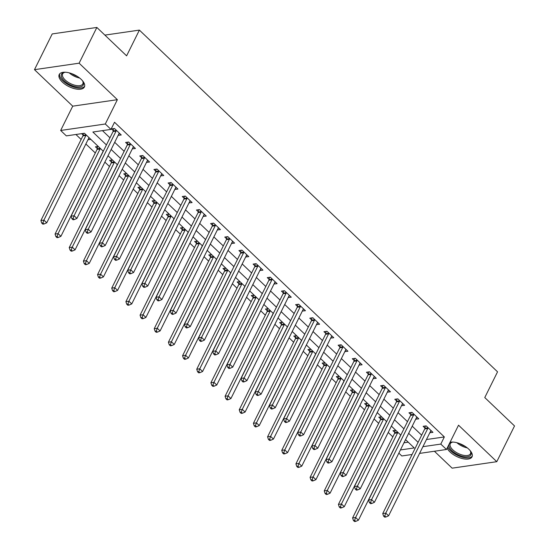 <?xml version="1.0" encoding="UTF-8"?>
<svg xmlns="http://www.w3.org/2000/svg" width="549" height="549" viewBox="0 0 549 549"><rect width="100%" height="100%" fill="white"/><g stroke="black" fill="none" stroke-linecap="round" stroke-linejoin="round"><path stroke-width="0.82" d="M62.401 82.124A14.048 6.513 -153.6 0 0 75.186 88.842A14.048 6.513 -153.6 0 0 84.395 87.003A14.048 6.513 -153.6 0 0 81.225 79.392A14.048 6.513 -153.6 0 0 68.44 72.674A14.048 6.513 -153.6 0 0 59.23 74.513A14.048 6.513 -153.6 0 0 62.401 82.124M447.126 448.162A14.048 6.513 -153.6 0 0 450.036 451.964A14.048 6.513 -153.6 0 0 462.814 458.683A14.048 6.513 -153.6 0 0 472.03 456.843A14.048 6.513 -153.6 0 0 468.853 449.233A14.048 6.513 -153.6 0 0 450.056 442.261M97.571 146.514L97.255 148.813L100.275 148.374A1.798 1.324 -98.3 0 1 100.09 148.992L58.077 233.62L60.912 236.324L102.924 151.696A1.798 1.324 -98.3 0 1 103.267 151.236L84.429 133.249L66.333 135.877L60.665 130.47L105.305 123.992L110.973 129.399L92.87 132.021L106.41 144.943M72.729 106.163L117.369 99.685L79.118 63.19L96.857 27.45L52.217 33.928L34.477 69.668L72.729 106.163L60.665 130.47M434.41 451.244L452.143 468.167L496.783 461.688L458.532 425.194L446.467 449.494L419.587 453.399M412.073 454.483L401.827 455.972L398.842 453.124M75.913 134.484L81.135 139.467M85.87 143.982L95.306 152.986M104.866 162.106L109.477 166.505M119.037 175.625L123.642 180.024M133.201 189.144L137.813 193.536M147.372 202.656L151.977 207.055M161.536 216.176L166.148 220.574M175.707 229.695L180.312 234.094M189.872 243.214L194.483 247.613M204.043 256.733L208.647 261.125M218.207 270.245L222.819 274.644M232.378 283.764L236.983 288.163M246.542 297.284L251.154 301.682M260.713 310.803L265.318 315.195M274.877 324.322L279.489 328.714M289.048 337.834L293.66 342.233M303.213 351.353L307.824 355.752M317.384 364.872L321.995 369.271M331.555 378.391L336.16 382.783M345.719 391.904L350.331 396.303M359.89 405.423L364.495 409.822M374.054 418.942L378.666 423.341M388.225 432.461L392.83 436.86M79.118 63.19L34.477 69.668M96.857 27.45L126.606 55.84L139.384 30.106L497.545 371.831L484.774 397.565L514.523 425.949L496.783 461.688M403.968 442.796L408.223 442.178M395.095 430.382L394.779 432.687L397.799 432.248A1.798 1.324 -98.3 0 1 397.613 432.859L355.601 517.494L358.435 520.198L400.447 435.563A1.798 1.324 -98.3 0 1 400.797 435.11L399.686 437.1M395.754 430.286L392.967 430.691L394.813 432.447M383.634 418.722L383.627 418.729A1.798 1.324 -98.3 0 1 383.449 419.34L341.437 503.975L344.271 506.679L386.283 422.044A1.798 1.324 -98.3 0 1 386.626 421.591L385.522 423.581M381.582 416.766L378.803 417.171L380.649 418.928M366.759 403.343L366.444 405.649L369.463 405.21A1.798 1.324 -98.3 0 1 369.278 405.821L327.266 490.456L330.1 493.16L372.112 408.525A1.798 1.324 -98.3 0 1 372.462 408.072L371.35 410.062M367.418 403.247L364.632 403.652L366.478 405.416M353.247 389.735L350.468 390.14L352.314 391.897M339.083 376.216L336.297 376.621L338.143 378.378M324.912 362.697L322.133 363.102L323.972 364.859M310.748 349.178L307.962 349.583L309.808 351.346M298.622 337.614L298.622 337.621A1.798 1.324 -98.3 0 1 298.443 338.239L256.431 422.867L259.258 425.571L301.271 340.943A1.798 1.324 -98.3 0 1 301.621 340.483L300.509 342.473M296.577 335.665L293.797 336.063L295.637 337.827M284.457 324.095L284.457 324.109A1.798 1.324 -98.3 0 1 284.272 324.72L242.26 409.355L245.094 412.052L287.106 327.424A1.798 1.324 -98.3 0 1 287.45 326.964L286.345 328.954M282.412 322.146L279.626 322.551L281.472 324.308M270.286 310.576L270.286 310.59A1.798 1.324 -98.3 0 1 270.101 311.201L228.089 395.836L230.923 398.54L272.935 313.904A1.798 1.324 -98.3 0 1 273.285 313.452L272.174 315.442M268.241 308.627L265.462 309.032L267.301 310.789M254.077 295.108L251.291 295.513L253.137 297.27M239.906 281.589L237.127 281.994L238.966 283.758M225.083 268.173L224.767 270.472L227.787 270.039A1.798 1.324 -98.3 0 1 227.602 270.65L185.589 355.278L188.424 357.982L230.436 273.354A1.798 1.324 -98.3 0 1 230.779 272.894L229.674 274.884M225.742 268.077L222.956 268.475L224.802 270.238M211.571 254.558L208.785 254.962L210.631 256.719M197.407 241.038L194.621 241.443L196.467 243.2M183.236 227.519L180.449 227.924L182.295 229.681M169.065 214.007L166.285 214.405L168.131 216.169M154.9 200.488L152.114 200.893L153.96 202.65M140.07 187.065L139.762 189.371L142.774 188.931A1.798 1.324 -98.3 0 1 142.596 189.542L100.584 274.177L103.418 276.881L145.43 192.246A1.798 1.324 -98.3 0 1 145.773 191.793L144.668 193.783M140.729 186.969L137.95 187.374L139.789 189.131M125.906 173.546L125.591 175.852L128.61 175.412A1.798 1.324 -98.3 0 1 128.425 176.023L86.413 260.658L89.247 263.362L131.259 178.727A1.798 1.324 -98.3 0 1 131.609 178.274L130.497 180.264M126.565 173.45L123.779 173.855L125.625 175.611M111.735 160.027L111.426 162.332L114.439 161.893A1.798 1.324 -98.3 0 1 114.261 162.504L72.248 247.139L75.076 249.843L117.088 165.208A1.798 1.324 -98.3 0 1 117.438 164.755L116.326 166.745M112.394 159.931L109.615 160.335L111.454 162.099M103.274 151.229L102.162 153.226M98.23 146.418L95.444 146.816L97.29 148.58M90.86 139.384L87.991 139.707M81.643 133.654L83.119 135.061M426.47 439.536L444.347 436.942L114.521 122.249L110.973 129.399M102.457 130.635L109.958 137.792M114.693 142.308L124.129 151.311M128.864 155.827L138.293 164.83M143.028 169.346L152.464 178.343M157.199 182.865L166.635 191.862M171.363 196.377L180.799 205.381M185.535 209.896L194.97 218.9M199.699 223.416L209.135 232.419M213.87 236.935L223.306 245.931M228.034 250.447L237.47 259.451M242.205 263.966L251.641 272.97M256.369 277.485L265.805 286.489M270.54 291.004L279.976 300.008M284.711 304.523L294.14 313.52M298.876 318.036L308.312 327.039M313.047 331.555L322.476 340.558M327.211 345.074L336.647 354.078M341.382 358.593L350.811 367.59M355.546 372.105L364.982 381.109M369.717 385.624L379.153 394.628M383.881 399.144L393.317 408.147M398.052 412.663L407.488 421.666M412.217 426.182L421.653 435.179M429.846 432.722L432.948 432.365L426.148 425.88L423.135 426.312L424.974 428.076M415.682 419.203L418.784 418.846L411.983 412.361L408.964 412.8L410.81 414.557M401.511 405.69L404.613 405.327L397.812 398.842L394.8 399.281L396.639 401.038M387.347 392.171L390.449 391.814L383.648 385.323L380.629 385.762L382.475 387.519M373.176 378.652L376.278 378.295L369.477 371.803L366.458 372.243L368.304 374.006M359.012 365.133L362.107 364.776L355.306 358.291L352.293 358.723L354.139 360.487M344.841 351.614L347.942 351.257L341.142 344.772L338.122 345.211L339.968 346.968M330.676 338.102L333.771 337.745L326.971 331.253L323.958 331.692L325.804 333.449M316.505 324.583L319.607 324.226L312.806 317.734L309.787 318.173L311.633 319.93M302.341 311.063L305.436 310.707L298.635 304.221L295.623 304.654L297.462 306.417M288.17 297.544L291.272 297.187L284.471 290.702L281.452 291.135L283.298 292.898M273.999 284.032L277.101 283.668L270.3 277.183L267.288 277.622L269.127 279.379M259.835 270.513L262.937 270.156L256.136 263.664L253.116 264.103L254.962 265.86M245.664 256.994L248.766 256.637L241.965 250.145L238.952 250.584L240.791 252.341M231.5 243.475L234.601 243.118L227.801 236.633L224.781 237.065L226.627 238.829M217.329 229.956L220.43 229.599L213.63 223.114L210.617 223.553L212.456 225.31M203.164 216.443L206.266 216.086L199.465 209.594L196.446 210.034L198.292 211.79M188.993 202.924L192.095 202.567L185.294 196.075L182.282 196.515L184.121 198.271M174.829 189.405L177.924 189.048L171.13 182.556L168.111 182.995L169.957 184.759M160.658 175.886L163.76 175.529L156.959 169.044L153.94 169.476L155.786 171.24M146.494 162.367L149.589 162.01L142.788 155.525L139.775 155.964L141.621 157.721M132.323 148.854L135.425 148.498L128.624 142.006L125.604 142.445L127.45 144.202M118.159 135.335L121.254 134.979L114.453 128.487L111.44 128.926L113.286 130.683M139.384 30.106L104.886 35.109M117.369 99.685L105.305 123.992M444.347 436.942L440.799 444.086L446.467 449.494M400.42 449.947L414.255 447.943L405.546 439.625M400.797 435.11L391.375 426.106M386.626 421.591L377.211 412.594M372.462 408.072L363.04 399.075M355.299 391.684L355.292 391.698A1.798 1.324 -98.3 0 1 355.114 392.309L313.102 476.937L315.936 479.641L357.948 395.012A1.798 1.324 -98.3 0 1 358.291 394.553L348.869 385.556M344.141 381.04L334.705 372.037M329.97 367.521L320.534 358.518M315.805 354.002L306.369 345.005M301.634 340.49L292.198 331.486M287.47 326.971L278.034 317.967M273.285 313.452L263.863 304.448M253.418 295.204L253.103 297.51L256.122 297.071A1.798 1.324 -98.3 0 1 255.937 297.682L213.925 382.317L216.759 385.021L258.771 300.385A1.798 1.324 -98.3 0 1 259.114 299.932L249.699 290.936M239.247 281.685L238.939 283.991L241.951 283.552A1.798 1.324 -98.3 0 1 241.766 284.162L199.754 368.798L202.588 371.501L244.6 286.866A1.798 1.324 -98.3 0 1 244.95 286.413L235.528 277.417M230.779 272.894L221.364 263.897M210.912 254.654L210.596 256.953L213.616 256.52A1.798 1.324 -98.3 0 1 213.431 257.131L171.418 341.766L174.253 344.47L216.265 259.835A1.798 1.324 -98.3 0 1 216.615 259.375L207.193 250.378M196.748 241.135L196.432 243.44L199.445 243.001A1.798 1.324 -98.3 0 1 199.266 243.612L157.254 328.247L160.088 330.951L202.101 246.316A1.798 1.324 -98.3 0 1 202.444 245.863L193.028 236.859M188.293 232.344L178.857 223.347M174.122 218.831L164.686 209.828M159.958 205.312L150.522 196.309M145.787 191.793L136.351 182.79M131.623 178.274L122.187 169.277M117.452 164.755L108.016 155.758M422.922 446.68L440.799 444.086M111.145 149.458L120.581 158.462M125.316 162.978L134.745 171.974M139.48 176.49L148.916 185.493M153.651 190.009L163.08 199.013M167.816 203.528L177.252 212.532M181.987 217.047L191.423 226.044M196.151 230.559L205.587 239.563M210.322 244.079L219.758 253.082M224.486 257.598L233.922 266.601M238.657 271.117L248.093 280.12M252.821 284.636L262.257 293.633M266.992 298.148L276.428 307.152M281.157 311.667L290.593 320.671M295.328 325.186L304.764 334.19M309.499 338.706L318.928 347.709M323.663 352.225L333.099 361.221M337.834 365.737L347.263 374.741M351.998 379.256L361.434 388.26M366.169 392.775L375.605 401.779M380.333 406.294L389.769 415.291M394.505 419.807L403.94 428.81M408.669 433.326L418.105 442.329M431.102 430.608L429.936 432.804M83.345 133.407L83.091 135.294L86.104 134.862A1.798 1.324 -98.3 0 1 85.925 135.473L43.906 220.108L46.74 222.812L88.753 138.176A1.798 1.324 -98.3 0 1 89.103 137.717L88.08 139.789M154.242 200.584L153.926 202.883L156.945 202.451A1.798 1.324 -98.3 0 1 156.76 203.061L114.748 287.69L117.582 290.394L159.594 205.765A1.798 1.324 -98.3 0 1 159.944 205.305L158.915 207.378M168.413 214.096L168.097 216.402L171.11 215.963A1.798 1.324 -98.3 0 1 170.931 216.581L128.919 301.209L131.753 303.913L173.765 219.277A1.798 1.324 -98.3 0 1 174.108 218.825L173.086 220.897M182.577 227.615L182.261 229.921L185.281 229.482A1.798 1.324 -98.3 0 1 185.095 230.093L143.083 314.728L145.917 317.432L187.93 232.797A1.798 1.324 -98.3 0 1 188.28 232.344L187.25 234.416M202.444 245.863L201.421 247.928M216.615 259.375L215.585 261.448M244.95 286.413L243.928 288.486M259.114 299.932L258.092 302.005M312.793 351.134L312.793 351.14A1.798 1.324 -98.3 0 1 312.607 351.751L270.595 436.386L273.429 439.09L315.442 354.455A1.798 1.324 -98.3 0 1 315.792 354.002L314.762 356.075M326.957 364.653L326.957 364.66A1.798 1.324 -98.3 0 1 326.779 365.27L284.766 449.906L287.601 452.609L329.613 367.974A1.798 1.324 -98.3 0 1 329.956 367.521L328.933 369.587M341.128 378.165L341.128 378.179A1.798 1.324 -98.3 0 1 340.943 378.789L298.931 463.425L301.765 466.128L343.777 381.493A1.798 1.324 -98.3 0 1 344.127 381.04L343.098 383.106M358.291 394.553L357.269 396.625M416.938 417.089L415.765 419.285M402.767 403.57L401.6 405.766M388.603 390.051L387.429 392.247M374.432 376.539L373.258 378.735M360.268 363.019L359.094 365.215M345.959 349.624L344.923 351.696M331.788 336.105L330.759 338.177M317.617 322.586L316.588 324.665M303.453 309.066L302.424 311.146M289.426 295.431L288.252 297.627M275.262 281.912L274.088 284.108M261.091 268.392L259.917 270.588M246.92 254.88L245.753 257.076M232.755 241.361L231.582 243.557M218.584 227.842L217.418 230.038M204.42 214.323L203.247 216.519M190.112 200.927L189.082 203M175.941 187.408L174.911 189.487M161.914 173.772L160.74 175.968M147.75 160.253L146.576 162.449M133.579 146.734L132.405 148.93M119.414 133.215L118.241 135.418M427.774 428.481L424.761 428.92L382.749 513.555L385.762 513.116L427.774 428.481A1.798 1.324 81.7 0 0 427.959 427.87L427.994 427.637M384.787 515.916L383.579 516.094L384.712 517.172L385.92 517L384.787 515.916L385.762 513.116L388.596 515.82L430.608 431.185A1.798 1.324 81.7 0 1 430.958 430.732M424.761 428.92A1.798 1.324 81.7 0 0 424.947 428.309L425.255 426.003M382.749 513.555L383.579 516.094M385.92 517L388.596 515.82M394.779 432.687A1.798 1.324 -98.3 0 1 394.601 433.298L352.588 517.933L355.601 517.494L354.627 520.294L353.419 520.466L354.551 521.55L355.759 521.372L354.627 520.294M358.435 520.198L355.759 521.372M353.419 520.466L352.588 517.933M413.61 414.969L410.59 415.401L368.578 500.036L371.598 499.597L413.61 414.969A1.798 1.324 81.7 0 0 413.795 414.358L413.822 414.118M370.623 502.404L369.415 502.575L370.548 503.659L371.755 503.481L370.623 502.404L371.598 499.597L374.432 502.301L416.444 417.672A1.798 1.324 81.7 0 1 416.787 417.213M410.59 415.401A1.798 1.324 81.7 0 0 410.776 414.79L411.091 412.491M368.578 500.036L369.415 502.575M371.755 503.481L374.432 502.301M399.439 401.449L396.426 401.889L354.414 486.517L357.426 486.085L399.439 401.449A1.798 1.324 81.7 0 0 399.624 400.839L399.658 400.598M356.452 488.885L355.244 489.056L356.376 490.14L357.584 489.962L356.452 488.885L357.426 486.085L360.261 488.788L402.273 404.153A1.798 1.324 81.7 0 1 402.623 403.693M396.426 401.889A1.798 1.324 81.7 0 0 396.611 401.278L396.92 398.972M354.414 486.517L355.244 489.056M357.584 489.962L360.261 488.788M385.274 387.93L382.255 388.369L340.243 473.005L343.262 472.565L385.274 387.93A1.798 1.324 81.7 0 0 385.46 387.32L385.487 387.086M342.281 475.365L341.08 475.537L342.212 476.621L343.42 476.45L342.281 475.365L343.262 472.565L346.096 475.269L388.109 390.634A1.798 1.324 81.7 0 1 388.452 390.181M382.255 388.369A1.798 1.324 81.7 0 0 382.44 387.759L382.756 385.453M340.243 473.005L341.08 475.537M343.42 476.45L346.096 475.269M380.931 416.863L380.615 419.168A1.798 1.324 -98.3 0 1 380.43 419.779L338.417 504.414L341.437 503.975L340.455 506.775L339.255 506.953L340.387 508.031L341.588 507.859L340.455 506.775M344.271 506.679L341.588 507.859M339.255 506.953L338.417 504.414M366.444 405.649A1.798 1.324 -98.3 0 1 366.265 406.26L324.253 490.895L327.266 490.456L326.291 493.256L325.083 493.434L326.216 494.512L327.424 494.34L326.291 493.256M330.1 493.16L327.424 494.34M325.083 493.434L324.253 490.895M352.588 389.831L352.28 392.13A1.798 1.324 -98.3 0 1 352.094 392.741L310.082 477.376L313.102 476.937L312.12 479.744L310.912 479.915L312.052 480.999L313.253 480.821L312.12 479.744M315.936 479.641L313.253 480.821M310.912 479.915L310.082 477.376M371.103 374.411L368.091 374.85L326.079 459.486L329.091 459.046L371.103 374.411A1.798 1.324 81.7 0 0 371.289 373.8L371.323 373.567M328.117 461.846L326.909 462.025L328.041 463.102L329.249 462.931L328.117 461.846L329.091 459.046L331.925 461.75L373.938 377.115A1.798 1.324 81.7 0 1 374.288 376.662M368.091 374.85A1.798 1.324 81.7 0 0 368.269 374.24L368.585 371.934M326.079 459.486L326.909 462.025M329.249 462.931L331.925 461.75M338.424 376.312L338.109 378.618A1.798 1.324 -98.3 0 1 337.93 379.229L295.918 463.857L298.931 463.425L297.956 466.225L296.748 466.396L297.881 467.48L299.088 467.302L297.956 466.225M301.765 466.128L299.088 467.302M296.748 466.396L295.918 463.857M470.074 450.509A12.16 5.634 26.4 0 1 470.603 451.422A12.16 5.634 26.4 0 1 462.567 456.37A12.16 5.634 26.4 0 1 448.958 444.477M452.541 442.13A11.255 5.215 -153.6 0 0 450.283 443.736A11.255 5.215 -153.6 0 0 462.732 455.142A11.255 5.215 -153.6 0 0 470.452 453.749A11.255 5.215 -153.6 0 0 470.369 450.983M447.73 446.941A13.958 6.464 -153.6 0 0 462.944 457.392A13.958 6.464 -153.6 0 0 472.298 456.034M449.363 443.654A12.16 5.634 26.4 0 1 452.04 442.213A12.16 5.634 26.4 0 1 453.09 442.082M82.439 80.669A12.16 5.634 26.4 0 1 82.974 81.581A12.16 5.634 26.4 0 1 78.116 86.996A12.16 5.634 26.4 0 1 64.24 80.792A12.16 5.634 26.4 0 1 64.405 72.365A12.16 5.634 26.4 0 1 65.461 72.242M64.906 72.29A11.255 5.215 -153.6 0 0 62.655 73.895A11.255 5.215 -153.6 0 0 65.194 79.989A11.255 5.215 -153.6 0 0 75.433 85.376A11.255 5.215 -153.6 0 0 82.817 83.901A11.255 5.215 -153.6 0 0 82.734 81.142M59.717 73.799A13.958 6.464 -153.6 0 0 63.032 80.971A13.958 6.464 -153.6 0 0 75.316 87.552A13.958 6.464 -153.6 0 0 84.67 86.186M356.939 360.899L353.92 361.331L311.907 445.966L314.927 445.527L356.939 360.899A1.798 1.324 81.7 0 0 357.118 360.281L357.152 360.048M313.946 448.327L312.745 448.506L313.877 449.59L315.085 449.411L313.946 448.327L314.927 445.527L317.761 448.231L359.773 363.603A1.798 1.324 81.7 0 1 360.117 363.143M353.92 361.331A1.798 1.324 81.7 0 0 354.105 360.72L354.421 358.415M311.907 445.966L312.745 448.506M315.085 449.411L317.761 448.231M342.768 347.38L339.756 347.819L297.743 432.447L300.756 432.015L342.768 347.38A1.798 1.324 81.7 0 0 342.953 346.769L342.988 346.529M299.781 434.815L298.574 434.986L299.706 436.071L300.914 435.892L299.781 434.815L300.756 432.015L303.59 434.712L345.602 350.084A1.798 1.324 81.7 0 1 345.952 349.624L346.096 349.5M339.756 347.819A1.798 1.324 81.7 0 0 339.934 347.201L340.25 344.902M297.743 432.447L298.574 434.986M300.914 435.892L303.59 434.712M328.604 333.861L325.584 334.3L283.572 418.928L286.592 418.496L328.604 333.861A1.798 1.324 81.7 0 0 328.782 333.25L328.817 333.01M285.61 421.296L284.403 421.467L285.542 422.552L286.743 422.373L285.61 421.296L286.592 418.496L289.426 421.2L331.438 336.564A1.798 1.324 81.7 0 1 331.781 336.112L331.932 335.981M325.584 334.3A1.798 1.324 81.7 0 0 325.77 333.689L326.085 331.383M283.572 418.928L284.403 421.467M286.743 422.373L289.426 421.2M314.433 320.341L311.42 320.781L269.408 405.416L272.421 404.977L314.433 320.341A1.798 1.324 81.7 0 0 314.618 319.731L314.652 319.497M271.446 407.777L270.238 407.955L271.371 409.032L272.579 408.861L271.446 407.777L272.421 404.977L275.255 407.681L317.267 323.045A1.798 1.324 81.7 0 1 317.617 322.592L317.761 322.462M311.42 320.781A1.798 1.324 81.7 0 0 311.599 320.17L311.914 317.864M269.408 405.416L270.238 407.955M272.579 408.861L275.255 407.681M300.269 306.822L297.249 307.262L255.237 391.897L258.256 391.458L300.269 306.822A1.798 1.324 81.7 0 0 300.447 306.212L300.481 305.978M257.275 394.257L256.067 394.436L257.207 395.513L258.407 395.342L257.275 394.257L258.256 391.458L261.091 394.161L303.103 309.526A1.798 1.324 81.7 0 1 303.446 309.073L303.597 308.95M297.249 307.262A1.798 1.324 81.7 0 0 297.434 306.651L297.743 304.345M255.237 391.897L256.067 394.436M258.407 395.342L261.091 394.161M324.253 362.793L323.944 365.099A1.798 1.324 -98.3 0 1 323.759 365.709L281.747 450.345L284.766 449.906L283.785 452.705L282.577 452.884L283.716 453.961L284.917 453.79L283.785 452.705M287.601 452.609L284.917 453.79M282.577 452.884L281.747 450.345M310.089 349.274L309.773 351.58A1.798 1.324 -98.3 0 1 309.595 352.19L267.583 436.826L270.595 436.386L269.621 439.186L268.413 439.365L269.545 440.442L270.753 440.271L269.621 439.186M273.429 439.09L270.753 440.271M268.413 439.365L267.583 436.826M295.918 335.755L295.609 338.06A1.798 1.324 -98.3 0 1 295.424 338.671L253.412 423.306L256.431 422.867L255.45 425.667L254.242 425.846L255.374 426.93L256.582 426.751L255.45 425.667M259.258 425.571L256.582 426.751M254.242 425.846L253.412 423.306M281.754 322.242L281.438 324.541A1.798 1.324 -98.3 0 1 281.253 325.159L239.24 409.787L242.26 409.355L241.286 412.155L240.078 412.326L241.21 413.411L242.418 413.232L241.286 412.155M245.094 412.052L242.418 413.232M240.078 412.326L239.24 409.787M267.583 308.723L267.274 311.029A1.798 1.324 -98.3 0 1 267.089 311.64L225.076 396.268L228.089 395.836L227.114 398.636L225.907 398.807L227.039 399.892L228.247 399.713L227.114 398.636M230.923 398.54L228.247 399.713M225.907 398.807L225.076 396.268M286.098 293.31L283.085 293.742L241.073 378.378L244.085 377.938L286.098 293.31A1.798 1.324 81.7 0 0 286.283 292.692L286.31 292.459M243.111 380.745L241.903 380.917L243.035 382.001L244.243 381.823L243.111 380.745L244.085 377.938L246.92 380.642L288.932 296.014A1.798 1.324 81.7 0 1 289.282 295.554M283.085 293.742A1.798 1.324 81.7 0 0 283.263 293.132L283.579 290.833M241.073 378.378L241.903 380.917M244.243 381.823L246.92 380.642M253.103 297.51A1.798 1.324 -98.3 0 1 252.917 298.121L210.905 382.756L213.925 382.317L212.943 385.117L211.742 385.295L212.875 386.372L214.083 386.201L212.943 385.117M216.759 385.021L214.083 386.201M211.742 385.295L210.905 382.756M271.933 279.791L268.914 280.23L226.902 364.859L229.921 364.426L271.933 279.791A1.798 1.324 81.7 0 0 272.112 279.18L272.146 278.94M228.94 367.226L227.732 367.398L228.871 368.482L230.072 368.304L228.94 367.226L229.921 364.426L232.749 367.13L274.761 282.495A1.798 1.324 81.7 0 1 275.111 282.035M268.914 280.23A1.798 1.324 81.7 0 0 269.099 279.613L269.408 277.314M226.902 364.859L227.732 367.398M230.072 368.304L232.749 367.13M238.939 283.991A1.798 1.324 -98.3 0 1 238.753 284.602L196.741 369.237L199.754 368.798L198.779 371.598L197.571 371.776L198.704 372.853L199.911 372.682L198.779 371.598M202.588 371.501L199.911 372.682M197.571 371.776L196.741 369.237M257.762 266.272L254.75 266.711L212.738 351.346L215.75 350.907L257.762 266.272A1.798 1.324 81.7 0 0 257.948 265.661L257.975 265.428M214.776 353.707L213.568 353.879L214.7 354.963L215.908 354.791L214.776 353.707L215.75 350.907L218.584 353.611L260.597 268.976A1.798 1.324 81.7 0 1 260.947 268.523M254.75 266.711A1.798 1.324 81.7 0 0 254.928 266.1L255.244 263.794M212.738 351.346L213.568 353.879M215.908 354.791L218.584 353.611M224.767 270.472A1.798 1.324 -98.3 0 1 224.582 271.082L182.57 355.718L185.589 355.278L184.608 358.085L183.407 358.257L184.539 359.341L185.747 359.163L184.608 358.085M188.424 357.982L185.747 359.163M183.407 358.257L182.57 355.718M243.598 252.753L240.579 253.192L198.566 337.827L201.579 337.388L243.598 252.753A1.798 1.324 81.7 0 0 243.777 252.142L243.811 251.909M200.605 340.188L199.397 340.366L200.529 341.444L201.737 341.272L200.605 340.188L201.579 337.388L204.413 340.092L246.426 255.457A1.798 1.324 81.7 0 1 246.776 255.004M240.579 253.192A1.798 1.324 81.7 0 0 240.764 252.581L241.073 250.275M198.566 337.827L199.397 340.366M201.737 341.272L204.413 340.092M210.596 256.953A1.798 1.324 -98.3 0 1 210.418 257.57L168.406 342.199L171.418 341.766L170.444 344.566L169.236 344.738L170.368 345.822L171.576 345.644L170.444 344.566M174.253 344.47L171.576 345.644M169.236 344.738L168.406 342.199M229.427 239.24L226.408 239.673L184.395 324.308L187.415 323.869L229.427 239.24A1.798 1.324 81.7 0 0 229.612 238.623L229.64 238.39M186.44 326.669L185.233 326.847L186.365 327.925L187.573 327.753L186.44 326.669L187.415 323.869L190.249 326.573L232.261 241.937A1.798 1.324 81.7 0 1 232.604 241.485M226.408 239.673A1.798 1.324 81.7 0 0 226.593 239.062L226.909 236.756M184.395 324.308L185.233 326.847M187.573 327.753L190.249 326.573M196.432 243.44A1.798 1.324 -98.3 0 1 196.247 244.051L154.235 328.686L157.254 328.247L156.273 331.047L155.072 331.219L156.204 332.303L157.412 332.131L156.273 331.047M160.088 330.951L157.412 332.131M155.072 331.219L154.235 328.686M215.256 225.721L212.243 226.154L170.231 310.789L173.244 310.35L215.256 225.721A1.798 1.324 81.7 0 0 215.441 225.111L215.476 224.87M172.269 313.156L171.062 313.328L172.194 314.412L173.402 314.234L172.269 313.156L173.244 310.35L176.078 313.054L218.09 228.425A1.798 1.324 81.7 0 1 218.44 227.965M212.243 226.154A1.798 1.324 81.7 0 0 212.429 225.543L212.738 223.244M170.231 310.789L171.062 313.328M173.402 314.234L176.078 313.054M182.261 229.921A1.798 1.324 -98.3 0 1 182.083 230.532L140.07 315.167L143.083 314.728L142.109 317.528L140.901 317.706L142.033 318.784L143.241 318.612L142.109 317.528M145.917 317.432L143.241 318.612M140.901 317.706L140.07 315.167M201.092 212.202L198.072 212.641L156.06 297.27L159.08 296.837L201.092 212.202A1.798 1.324 81.7 0 0 201.277 211.591L201.305 211.351M158.098 299.637L156.897 299.809L158.03 300.893L159.237 300.715L158.098 299.637L159.08 296.837L161.914 299.541L203.926 214.906A1.798 1.324 81.7 0 1 204.269 214.453M198.072 212.641A1.798 1.324 81.7 0 0 198.258 212.031L198.573 209.725M156.06 297.27L156.897 299.809M159.237 300.715L161.914 299.541M186.921 198.683L183.908 199.122L141.896 283.758L144.909 283.318L186.921 198.683A1.798 1.324 81.7 0 0 187.106 198.072L187.14 197.839M143.934 286.118L142.726 286.297L143.859 287.374L145.066 287.202L143.934 286.118L144.909 283.318L147.743 286.022L189.755 201.387A1.798 1.324 81.7 0 1 190.105 200.934L190.249 200.804M183.908 199.122A1.798 1.324 81.7 0 0 184.093 198.512L184.402 196.206M141.896 283.758L142.726 286.297M145.066 287.202L147.743 286.022M172.757 185.164L169.737 185.603L127.725 270.238L130.744 269.799L172.757 185.164A1.798 1.324 81.7 0 0 172.942 184.553L172.969 184.32M129.763 272.599L128.562 272.778L129.694 273.855L130.902 273.683L129.763 272.599L130.744 269.799L133.579 272.503L175.591 187.868A1.798 1.324 81.7 0 1 175.934 187.415L176.085 187.291M169.737 185.603A1.798 1.324 81.7 0 0 169.922 184.992L170.238 182.687M127.725 270.238L128.562 272.778M130.902 273.683L133.579 272.503M158.586 171.652L155.573 172.084L113.561 256.719L116.573 256.28L158.586 171.652A1.798 1.324 81.7 0 0 158.771 171.034L158.805 170.801M115.599 259.08L114.391 259.258L115.523 260.343L116.731 260.164L115.599 259.08L116.573 256.28L119.407 258.984L161.42 174.356A1.798 1.324 81.7 0 1 161.77 173.896M155.573 172.084A1.798 1.324 81.7 0 0 155.751 171.473L156.067 169.174M113.561 256.719L114.391 259.258M116.731 260.164L119.407 258.984M144.421 158.133L141.402 158.572L99.39 243.2L102.409 242.768L144.421 158.133A1.798 1.324 81.7 0 0 144.6 157.522L144.634 157.282M101.428 245.568L100.227 245.739L101.359 246.824L102.56 246.645L101.428 245.568L102.409 242.768L105.243 245.472L147.256 160.836A1.798 1.324 81.7 0 1 147.599 160.377M141.402 158.572A1.798 1.324 81.7 0 0 141.587 157.954L141.903 155.655M99.39 243.2L100.227 245.739M102.56 246.645L105.243 245.472M130.25 144.613L127.238 145.053L85.225 229.688L88.238 229.249L130.25 144.613A1.798 1.324 81.7 0 0 130.436 144.003L130.47 143.763M87.264 232.049L86.056 232.22L87.188 233.304L88.396 233.126L87.264 232.049L88.238 229.249L91.072 231.953L133.084 147.317A1.798 1.324 81.7 0 1 133.434 146.864M127.238 145.053A1.798 1.324 81.7 0 0 127.416 144.442L127.732 142.136M85.225 229.688L86.056 232.22M88.396 233.126L91.072 231.953M116.086 131.094L113.067 131.534L71.054 216.169L74.074 215.73L116.086 131.094A1.798 1.324 81.7 0 0 116.264 130.484L116.299 130.25M73.092 218.529L71.885 218.708L73.024 219.785L74.225 219.614L73.092 218.529L74.074 215.73L76.908 218.433L118.92 133.798A1.798 1.324 81.7 0 1 119.263 133.345M113.067 131.534A1.798 1.324 81.7 0 0 113.252 130.923L113.561 128.617M71.054 216.169L71.885 218.708M74.225 219.614L76.908 218.433M168.097 216.402A1.798 1.324 -98.3 0 1 167.912 217.013L125.899 301.648L128.919 301.209L127.938 304.009L126.73 304.187L127.869 305.265L129.07 305.093L127.938 304.009M131.753 303.913L129.07 305.093M126.73 304.187L125.899 301.648M153.926 202.883A1.798 1.324 -98.3 0 1 153.747 203.501L111.735 288.129L114.748 287.69L113.773 290.496L112.566 290.668L113.698 291.752L114.906 291.574L113.773 290.496M117.582 290.394L114.906 291.574M112.566 290.668L111.735 288.129M139.762 189.371A1.798 1.324 -98.3 0 1 139.576 189.981L97.564 274.61L100.584 274.177L99.602 276.977L98.395 277.149L99.534 278.233L100.735 278.055L99.602 276.977M103.418 276.881L100.735 278.055M98.395 277.149L97.564 274.61M125.591 175.852A1.798 1.324 -98.3 0 1 125.412 176.462L83.4 261.098L86.413 260.658L85.438 263.458L84.23 263.637L85.363 264.714L86.57 264.543L85.438 263.458M89.247 263.362L86.57 264.543M84.23 263.637L83.4 261.098M111.426 162.332A1.798 1.324 -98.3 0 1 111.241 162.943L69.229 247.578L72.248 247.139L71.267 249.939L70.059 250.118L71.198 251.195L72.399 251.023L71.267 249.939M75.076 249.843L72.399 251.023M70.059 250.118L69.229 247.578M97.255 148.813A1.798 1.324 -98.3 0 1 97.077 149.424L55.065 234.059L58.077 233.62L57.103 236.42L55.895 236.598L57.027 237.683L58.235 237.504L57.103 236.42M60.912 236.324L58.235 237.504M55.895 236.598L55.065 234.059M83.091 135.294A1.798 1.324 -98.3 0 1 82.906 135.912L40.894 220.54L43.906 220.108L42.932 222.908L41.724 223.079L42.856 224.164L44.064 223.985L42.932 222.908M46.74 222.812L44.064 223.985M41.724 223.079L40.894 220.54M427.959 427.87L424.947 428.309M394.601 433.298L397.613 432.859M413.795 414.358L410.776 414.79M399.624 400.839L396.611 401.278M385.46 387.32L382.44 387.759M380.615 419.168L383.627 418.729M380.43 419.779L383.449 419.34M366.265 406.26L369.278 405.821M352.28 392.13L355.292 391.698M352.094 392.741L355.114 392.309M371.289 373.8L368.269 374.24M338.109 378.618L341.128 378.179M337.93 379.229L340.943 378.789M467.288 447.881A11.255 5.215 26.4 0 1 466.43 447.696A11.255 5.215 26.4 0 1 456.871 442.707M459.472 443.53A10.891 5.044 -153.6 0 0 465.058 446.303M79.66 78.033A11.255 5.215 26.4 0 1 69.236 72.866M71.844 73.683A10.891 5.044 -153.6 0 0 77.43 76.455M357.118 360.281L354.105 360.72M342.953 346.769L339.934 347.201M328.782 333.25L325.77 333.689M314.618 319.731L311.599 320.17M300.447 306.212L297.434 306.651M323.944 365.099L326.957 364.66M323.759 365.709L326.779 365.27M309.773 351.58L312.793 351.14M309.595 352.19L312.607 351.751M295.609 338.06L298.622 337.621M295.424 338.671L298.443 338.239M281.438 324.541L284.457 324.109M281.253 325.159L284.272 324.72M267.274 311.029L270.286 310.59M267.089 311.64L270.101 311.201M286.283 292.692L283.263 293.132M252.917 298.121L255.937 297.682M272.112 279.18L269.099 279.613M238.753 284.602L241.766 284.162M257.948 265.661L254.928 266.1M224.582 271.082L227.602 270.65M243.777 252.142L240.764 252.581M210.418 257.57L213.431 257.131M229.612 238.623L226.593 239.062M196.247 244.051L199.266 243.612M215.441 225.111L212.429 225.543M182.083 230.532L185.095 230.093M201.277 211.591L198.258 212.031M187.106 198.072L184.093 198.512M172.942 184.553L169.922 184.992M158.771 171.034L155.751 171.473M144.6 157.522L141.587 157.954M130.436 144.003L127.416 144.442M116.264 130.484L113.252 130.923M167.912 217.013L170.931 216.581M153.747 203.501L156.76 203.061M139.576 189.981L142.596 189.542M125.412 176.462L128.425 176.023M111.241 162.943L114.261 162.504M97.077 149.424L100.09 148.992M82.906 135.912L85.925 135.473"/></g></svg>
